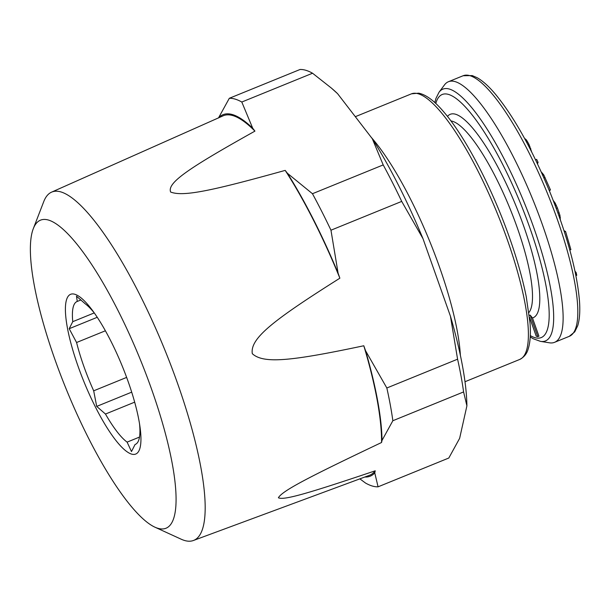 <?xml version="1.0" encoding="UTF-8"?>
<svg xmlns="http://www.w3.org/2000/svg" width="610" height="610" viewBox="0 0 610 610"><rect width="100%" height="100%" fill="white"/><g stroke="black" fill="none" stroke-linecap="round" stroke-linejoin="round"><path stroke-width="0.91" d="M549.465 342.812A140.689 33.748 -112.2 0 0 554.528 342.34A140.689 33.748 -112.2 0 0 537.646 211.777A140.689 33.748 -112.2 0 0 455.312 81.679A140.689 33.748 -112.2 0 0 448.426 81.725A140.689 33.748 -112.2 0 0 444.469 84.92L439.04 92.232A135.916 32.604 -112.2 0 1 449.517 89.098A135.916 32.604 -112.2 0 1 532.438 223.923A135.916 32.604 -112.2 0 1 540.475 341.371L549.465 342.812M529.503 317.238L536.213 336.171L537.791 336.644L538.927 336.179L532.477 317.955L530.174 315.134A106.331 25.506 -112.2 0 1 529.289 315.347M537.791 336.644L530.174 315.134M575.924 275.628L576.74 275.293L576.16 272.586L575.375 272.906M575.016 271.221L576.16 272.586M563.998 230.656L565.577 231.48L570.884 249.604L569.816 250.039M553.255 200.507L555.184 203.1L557.395 207.934L559.919 215.284L560.354 219.783M541.253 171.974L543.8 174.956L550.441 189.878L549.404 190.884M535.549 159.805L536.64 159.355L538.073 162.329L537.509 163.899M524.669 138.623L526.422 139.903L528.923 144.227L531.722 152.058M564.418 231.952L565.577 231.48M559.606 217.633L560.361 217.328M558.913 215.688L559.919 215.284M557.997 213.134L559.118 212.677M556.259 208.399L557.395 207.934M555.245 205.684L556.274 205.265M554.383 203.427L555.184 203.1M549.198 190.381L550.441 189.878M543.899 177.906L545.035 177.441M542.778 175.375L543.8 174.956M541.924 173.469L542.58 173.202M536.975 162.771L538.073 162.329M530.151 148.962L530.807 148.695M528.977 146.69L529.876 146.324M527.902 144.639L528.923 144.227M526.682 142.344L527.688 141.932M525.561 140.254L526.422 139.903M524.905 139.049L525.355 138.867M94.466 313.189A77.157 18.506 67.8 0 0 85.232 303.818L76.463 296.17L77.279 301.431L80.939 299.945M139.56 424.026L139.583 424.27A77.157 18.506 67.8 0 1 135.26 444.431A77.157 18.506 67.8 0 1 135.054 444.507L131.486 451.553L127.101 442.12A77.157 18.506 67.8 0 1 105.469 414.045L96.7 406.405L93.688 390.819A77.157 18.506 67.8 0 1 76.578 342.507L69.189 328.714L72.758 321.668A77.157 18.506 67.8 0 1 77.073 301.508A77.157 18.506 67.8 0 1 77.279 301.431M74.9 294.287A86.231 20.687 -112.2 0 0 78.217 366.694A86.231 20.687 -112.2 0 0 131.486 454.076A86.231 20.687 -112.2 0 0 140.079 427.526A86.231 20.687 -112.2 0 0 92.331 310.246A86.231 20.687 -112.2 0 0 74.9 294.287M157.754 528.252A166.294 39.894 67.8 0 1 154.826 527.139A166.294 39.894 67.8 0 1 66.254 389.218A166.294 39.894 67.8 0 1 33.306 228.658A166.294 39.894 67.8 0 1 48.632 220.103A166.294 39.894 67.8 0 1 151.364 388.616A166.294 39.894 67.8 0 1 157.754 528.252M154.826 527.139L181.162 539.194A188.063 45.117 -112.2 0 0 184.479 540.46A188.063 45.117 -112.2 0 0 193.362 540.513A188.063 45.117 -112.2 0 0 171.372 366.534A188.063 45.117 -112.2 0 0 61.069 191.967A188.063 45.117 -112.2 0 0 51.537 192.165A188.063 45.117 -112.2 0 0 43.737 201.635L33.306 228.658M359.869 478.858L365.573 483.082A208.773 50.081 -112.2 0 0 372.191 485.987A208.773 50.081 -112.2 0 0 378.07 486.826L374.761 472.895L375.226 470.806C307.379 493.65 283.726 500.497 278.396 497.76C282.331 490.791 308.34 477.325 381.555 442.502A194.071 46.558 -112.2 0 0 363.796 345.763C290.329 361.318 263.413 363.918 252.304 353.686C249.925 338.519 272.556 320.662 339.869 278.19A194.071 46.558 -112.2 0 0 285.19 170.388C210.557 191.197 182.947 196.855 170.632 192.028C166.934 182.771 188.856 168.078 254.934 131.119A194.071 46.558 -112.2 0 0 232.944 115.618A194.071 46.558 -112.2 0 0 223.115 115.824L51.537 192.165M364.849 477.02A195.154 46.817 -112.2 0 0 374.761 472.895M254.934 131.119L252.708 128.222A195.154 46.817 -112.2 0 0 232.593 114.611A195.154 46.817 -112.2 0 0 218.616 117.829M252.708 128.222L241.804 102.03A208.773 50.081 -112.2 0 0 235.193 99.125A208.773 50.081 -112.2 0 0 229.314 98.286L300.059 69.487A208.773 50.081 67.8 0 1 305.938 70.318A208.773 50.081 67.8 0 1 312.549 73.231L241.804 102.03M378.07 486.826L448.815 458.018L459.635 438.338L466.902 405.856A195.154 46.817 -112.2 0 0 450.439 316.186L422.982 238.655A195.154 46.817 -112.2 0 0 372.306 138.729L337.582 93.665L331.459 88.137L312.549 73.231M331.459 88.137L333.556 89.96A195.154 46.817 67.8 0 1 337.582 93.665M466.902 405.856L463.592 391.933A208.773 50.081 67.8 0 0 457.584 359.191L450.439 316.186M422.982 238.655L401.708 201.407A208.773 50.081 67.8 0 0 383.202 164.921L372.306 138.729M457.584 359.191L386.839 387.99A208.773 50.081 67.8 0 1 392.848 420.732L463.592 391.933M383.202 164.921L312.457 193.721A208.773 50.081 67.8 0 1 330.963 230.206L401.708 201.407M193.362 540.513L369.469 475.304A194.071 46.558 -112.2 0 0 375.226 470.806M381.555 442.502L382.02 440.412A195.154 46.817 -112.2 0 0 365.565 350.742L363.796 345.763M339.869 278.19L338.108 273.211A195.154 46.817 -112.2 0 0 287.424 173.286L285.19 170.388M382.02 440.412L392.848 420.732M229.314 98.286L218.487 117.966M386.839 387.99L365.565 350.742M338.108 273.211L330.963 230.206M312.457 193.721L287.424 173.286M135.054 444.507L135.458 444.339M127.101 442.12L139.484 437.08M105.469 414.045L134.665 402.158M96.7 406.405L131.691 392.154M72.758 321.668L94.245 312.922M76.578 342.507L105.4 330.78M93.688 390.819L126.636 377.407M69.189 328.714L97.249 317.291M448.426 81.725L463.112 75.747A140.689 33.748 67.8 0 1 470.005 75.693A140.689 33.748 67.8 0 1 552.332 205.791A140.689 33.748 67.8 0 1 569.214 336.362L554.528 342.34M530.296 335.599A131.211 31.476 -112.2 0 0 534.734 337.589A131.211 31.476 -112.2 0 0 529.686 227.408A131.211 31.476 -112.2 0 0 448.632 94.451A131.211 31.476 -112.2 0 0 435.792 103.471M528.931 312.511A104.386 25.041 -112.2 0 0 511.043 211.205A104.386 25.041 -112.2 0 0 452.536 121.299A104.386 25.041 -112.2 0 0 450.942 120.948M447.466 116.426A109.83 26.344 67.8 0 1 455.647 114.261A109.83 26.344 67.8 0 1 520.391 217.084A109.83 26.344 67.8 0 1 532.477 317.955M371.208 137.303A143.419 34.404 67.8 0 1 439.002 265.655A143.419 34.404 67.8 0 1 439.36 266.677A143.419 34.404 67.8 0 1 460.39 355.432M519.644 359.481C524.142 357.155 527.017 353.548 528.268 348.661C530.22 342.393 530.814 333.99 530.067 323.445L526.262 296.757C522.579 278.48 516.914 258.556 509.266 236.993C491.873 187.659 465.529 137.174 444.011 112.209C434.587 101.008 426.146 94.664 418.696 93.17L411.483 93.826A143.419 34.404 67.8 0 1 506.895 238.502A143.419 34.404 67.8 0 1 507.101 239.097A143.419 34.404 67.8 0 1 519.644 359.481L464.988 381.73M530.227 336.918L533.178 338.725L540.475 341.371M463.112 75.747L472.239 75.579L477.119 77.691C482.769 80.878 488.923 86.437 495.587 94.382C514.268 117.25 532.317 149.671 549.724 191.662C567.094 234.865 577.014 271.397 579.5 301.241C580.209 311.481 579.607 319.655 577.7 325.755L574.742 331.863L569.214 336.362M434.823 102.579L435.891 98.53L439.04 92.232M411.483 93.826L355.325 116.685"/></g></svg>
